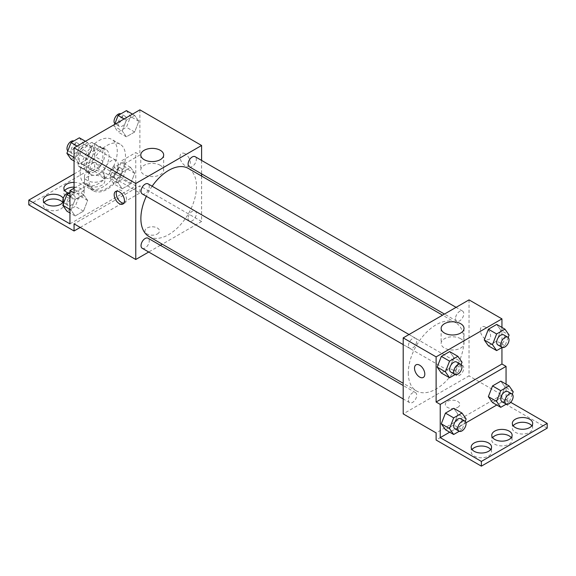 <?xml version="1.0" encoding="UTF-8"?>
<svg xmlns="http://www.w3.org/2000/svg" width="576" height="576" viewBox="0 0 576 576"><rect width="100%" height="100%" fill="white"/><g stroke="black" fill="none" stroke-linecap="round" stroke-linejoin="round"><path stroke-width="0.43" stroke-dasharray="2.88 2.16" d="M103.889 173.39A10.181 5.882 120 0 0 105.991 178.049A10.181 5.882 120 0 0 116.179 172.174A10.181 5.882 120 0 0 116.179 160.416A10.181 5.882 120 0 0 108.331 163.145A10.181 5.882 120 0 0 103.889 173.39M79.2 159.134A10.181 5.882 120 0 0 81.31 163.8A10.181 5.882 120 0 0 91.49 157.918A10.181 5.882 120 0 0 91.49 146.16A10.181 5.882 120 0 0 83.642 148.889A10.181 5.882 120 0 0 79.2 159.134M81.122 148.522L91.678 142.43A13.824 7.985 120 0 1 93.312 143.006A13.824 7.985 120 0 1 94.63 144.137L94.63 156.326A13.824 7.985 120 0 1 91.678 161.431L81.122 167.53A13.824 7.985 120 0 1 79.488 166.954A13.824 7.985 120 0 1 78.17 165.823L78.17 153.634A13.824 7.985 120 0 1 81.122 148.522L89.352 153.274L99.907 147.182L91.678 142.43M91.678 161.431L99.907 166.183L89.352 172.282L81.122 167.53M78.17 165.823L86.4 170.575L86.4 158.386L78.17 153.634M86.4 170.575A13.824 7.985 120 0 0 87.718 171.706A13.824 7.985 120 0 0 89.352 172.282M99.907 166.183A13.824 7.985 120 0 0 102.859 161.071L94.63 156.326M99.907 147.182A13.824 7.985 120 0 1 101.542 147.758A13.824 7.985 120 0 1 102.859 148.889L102.859 161.071M89.352 153.274A13.824 7.985 120 0 0 86.4 158.386M94.63 171.605A14.544 8.395 -60 0 1 87.358 172.325A14.544 8.395 -60 0 1 87.358 155.534A14.544 8.395 -60 0 1 101.902 147.132A14.544 8.395 -60 0 1 104.134 158.789A14.544 8.395 -60 0 1 94.63 171.605M98.741 173.981A14.544 8.395 120 0 0 108.245 161.165A14.544 8.395 120 0 0 106.013 149.508A14.544 8.395 120 0 0 94.81 153.403A14.544 8.395 120 0 0 88.459 168.041A14.544 8.395 120 0 0 91.469 174.701A14.544 8.395 120 0 0 98.741 173.981M102.859 148.889L94.63 144.137M80.23 172.793A26.186 15.12 120 0 0 85.651 184.781A26.186 15.12 120 0 0 111.838 169.661A26.186 15.12 120 0 0 111.838 139.428A26.186 15.12 120 0 0 91.656 146.448A26.186 15.12 120 0 0 80.23 172.793M88.459 177.545A26.186 15.12 120 0 0 93.881 189.533A26.186 15.12 120 0 0 120.06 174.413A26.186 15.12 120 0 0 120.06 144.18A26.186 15.12 120 0 0 99.886 151.193A26.186 15.12 120 0 0 88.459 177.545M74.059 192.989L88.474 184.666A27.576 15.926 -60 0 0 93.182 190.742A27.576 15.926 -60 0 0 125.474 163.303L139.889 154.98L135.77 152.604L135.77 185.861L94.63 162.108L94.63 166.86L139.889 192.989L139.889 185.861L74.059 223.862M139.889 109.85L139.889 154.98M75.125 158.069L79.279 147.355L87.595 142.553L91.75 148.471L87.595 159.185L79.279 163.98L75.125 158.069L79.279 147.355L87.595 142.553L91.75 148.471L87.595 159.185L79.279 163.98L75.125 158.069L74.059 157.45M122.191 130.896L126.346 120.182L134.662 115.38L138.816 121.298L134.662 132.012L126.346 136.807L122.191 130.896L126.346 120.182L134.662 115.38L138.816 121.298L134.662 132.012L126.346 136.807L122.191 130.896L113.962 126.144L114.631 124.43M142.243 193.939A5.818 3.362 120 0 0 148.061 190.577A5.818 3.362 120 0 0 148.061 183.859M142.243 248.285A5.818 3.362 120 0 0 148.061 244.93A5.818 3.362 120 0 0 148.061 238.212M201.6 176.069L201.6 221.494L162.266 244.202M160.351 245.304L148.716 252.022M201.6 160.423L201.6 173.858M188.107 218.448A5.818 3.362 120 0 0 189.31 221.112A5.818 3.362 120 0 0 195.127 217.757A5.818 3.362 120 0 0 195.127 211.032A5.818 3.362 120 0 0 190.642 212.594A5.818 3.362 120 0 0 188.107 218.448M189.31 166.766A5.818 3.362 120 0 0 195.127 163.404A5.818 3.362 120 0 0 195.127 156.686M149.018 236.549A39.334 22.709 120 0 0 179.33 226.015A39.334 22.709 120 0 0 196.495 186.43A39.334 22.709 120 0 0 188.352 168.422M152.143 186.221A39.334 22.709 120 0 0 146.326 196.294M157.37 233.964A7.272 4.198 0 0 0 159.502 230.99A7.272 4.198 0 0 0 152.23 226.793A7.272 4.198 0 0 0 144.958 230.99A7.272 4.198 0 0 0 149.443 234.871A7.272 4.198 0 0 0 157.37 233.964A7.272 4.198 180 0 1 149.443 234.864A7.272 4.198 180 0 1 144.958 230.99A7.272 4.198 180 0 1 152.23 226.786A7.272 4.198 180 0 1 159.502 230.99A7.272 4.198 180 0 1 157.37 233.957M201.6 221.494L139.889 185.861M185.141 153.792A7.272 4.198 -120 0 0 181.505 153.432A7.272 4.198 -120 0 0 181.505 161.827A7.272 4.198 -120 0 0 188.777 166.032A7.272 4.198 -120 0 0 189.893 160.2A7.272 4.198 -120 0 0 185.141 153.792A7.272 4.198 60 0 1 189.893 160.2A7.272 4.198 60 0 1 188.777 166.032A7.272 4.198 60 0 1 181.505 161.834A7.272 4.198 60 0 1 181.505 153.432A7.272 4.198 60 0 1 185.141 153.792M160.322 165.319A11.441 6.602 0 0 0 147.852 163.886A11.441 6.602 0 0 0 140.789 169.992A11.441 6.602 0 0 0 152.23 176.594A11.441 6.602 0 0 0 163.67 169.992A11.441 6.602 0 0 0 160.322 165.319M123.84 203.177A7.272 4.198 -120 0 0 125.028 202.838A7.272 4.198 -120 0 0 125.028 194.436A7.272 4.198 -120 0 0 117.749 190.238A7.272 4.198 -120 0 0 116.863 191.102M80.23 227.426L139.889 192.989M88.474 184.666L84.355 182.29A27.576 15.926 120 0 0 89.064 188.366A27.576 15.926 120 0 0 121.356 160.927L135.77 152.604M74.059 188.237L84.355 182.29M28.8 204.862L94.63 166.86M74.059 173.981L94.63 162.108M62.798 202.486A10.181 5.875 180 0 1 63.67 204.862A10.181 5.875 180 0 1 53.489 210.744A10.181 5.875 180 0 1 43.301 204.862A10.181 5.875 180 0 1 44.172 202.486M101.83 176.954A10.181 5.875 180 0 1 104.81 181.109A10.181 5.875 180 0 1 94.63 186.991A10.181 5.875 180 0 1 84.449 181.109A10.181 5.875 180 0 1 90.734 175.68A10.181 5.875 180 0 1 101.83 176.954M74.059 187.106A10.181 5.875 180 0 1 81.259 188.827A10.181 5.875 180 0 1 84.24 192.989A10.181 5.875 180 0 1 74.059 198.864A10.181 5.875 180 0 1 63.878 192.989A10.181 5.875 180 0 1 64.742 190.613M125.474 163.303L121.356 160.927M122.234 172.152L130.55 167.357L134.705 173.268L130.55 183.982L122.234 188.784L118.08 182.866L122.234 172.152L130.55 167.357L134.705 173.268L130.55 183.982L122.234 188.784L118.08 182.866L122.234 172.152L114.005 167.407L122.321 162.605L126.475 168.516L122.321 179.23L114.005 184.032L109.85 178.121L114.005 167.407M75.168 199.332L83.477 194.53L87.638 200.441L83.477 211.154L75.168 215.957L71.006 210.046L75.168 199.332L83.477 194.53L87.638 200.441L83.477 211.154L75.168 215.957L71.006 210.046L75.168 199.332L69.941 196.315M69.941 223.862L135.77 185.861M63.216 198.374A10.181 5.875 180 0 1 63.67 200.11A10.181 5.875 180 0 1 63.13 202.003M101.83 172.202A10.181 5.875 180 0 1 104.81 176.357A10.181 5.875 180 0 1 94.63 182.239A10.181 5.875 180 0 1 84.449 176.357A10.181 5.875 180 0 1 90.734 170.928A10.181 5.875 180 0 1 101.83 172.202M74.059 182.354A10.181 5.875 180 0 1 81.259 184.075A10.181 5.875 180 0 1 84.24 188.237A10.181 5.875 180 0 1 78.61 193.493A10.181 5.875 180 0 1 67.954 192.938M408.305 372.946A39.334 22.709 120 0 0 416.448 390.946A39.334 22.709 120 0 0 455.782 368.237A39.334 22.709 120 0 0 455.782 322.819A39.334 22.709 120 0 0 425.47 333.36A39.334 22.709 120 0 0 408.305 372.946M408.463 345.672A5.818 3.362 -60 0 1 411.005 339.818A5.818 3.362 -60 0 1 415.49 338.256A5.818 3.362 -60 0 1 416.693 340.92A5.818 3.362 -60 0 1 414.158 346.781A5.818 3.362 -60 0 1 409.673 348.336A5.818 3.362 -60 0 1 408.463 345.672M455.537 372.845A5.818 3.362 120 0 0 456.739 375.509A5.818 3.362 120 0 0 462.557 372.154A5.818 3.362 120 0 0 462.557 365.436A5.818 3.362 120 0 0 458.071 366.991A5.818 3.362 120 0 0 455.537 372.845M408.463 400.025A5.818 3.362 120 0 0 409.673 402.689A5.818 3.362 120 0 0 415.49 399.326A5.818 3.362 120 0 0 415.49 392.609A5.818 3.362 120 0 0 411.005 394.164A5.818 3.362 120 0 0 408.463 400.025M455.537 318.499A5.818 3.362 120 0 0 456.739 321.163A5.818 3.362 120 0 0 462.557 317.801A5.818 3.362 120 0 0 462.557 311.083A5.818 3.362 120 0 0 458.071 312.646A5.818 3.362 120 0 0 455.537 318.499M469.03 299.873L469.03 375.89L403.2 413.892M457.711 407.362A7.272 4.198 0 0 0 459.842 404.395A7.272 4.198 0 0 0 452.57 400.198A7.272 4.198 0 0 0 445.298 404.395A7.272 4.198 0 0 0 449.791 408.276A7.272 4.198 0 0 0 457.711 407.362A7.272 4.198 180 0 1 449.791 408.269A7.272 4.198 180 0 1 445.298 404.388A7.272 4.198 180 0 1 452.57 400.19A7.272 4.198 180 0 1 459.842 404.388A7.272 4.198 180 0 1 457.711 407.362M547.2 428.148L501.941 402.019L501.941 394.891L469.03 375.89M501.941 394.891L436.111 432.9M500.875 330.329L496.721 324.41L500.875 330.329L496.721 341.042L500.875 330.329L509.105 335.081M488.405 345.838L496.721 341.042L488.405 345.838M453.809 357.502L449.654 351.59L453.809 357.502L449.654 368.215L453.809 357.502L462.038 362.254M441.338 373.018L449.654 368.215L441.338 373.018M501.941 327.427L501.941 347.53M485.489 327.19A7.272 4.198 -120 0 0 481.846 326.83A7.272 4.198 -120 0 0 481.846 335.232A7.272 4.198 -120 0 0 489.125 339.43A7.272 4.198 -120 0 0 490.234 333.605A7.272 4.198 -120 0 0 485.489 327.19A7.272 4.198 60 0 1 490.234 333.605A7.272 4.198 60 0 1 489.118 339.43A7.272 4.198 60 0 1 481.846 335.232A7.272 4.198 60 0 1 481.846 326.837A7.272 4.198 60 0 1 485.482 327.197M506.059 384.156L506.059 399.643L510.71 402.329M423.295 377.438L423.295 377.431A7.272 4.198 -120 0 0 423.295 377.431A7.272 4.198 -120 0 0 423.295 369.036A7.272 4.198 -120 0 0 416.023 364.838L416.023 364.838M460.663 338.724A11.441 6.602 0 0 0 448.193 337.291A11.441 6.602 0 0 0 441.13 343.39A11.441 6.602 0 0 0 452.57 349.999A11.441 6.602 0 0 0 464.011 343.39A11.441 6.602 0 0 0 460.663 338.724M511.258 437.645A10.181 5.875 180 0 1 512.122 440.021A10.181 5.875 180 0 1 501.941 445.903A10.181 5.875 180 0 1 491.76 440.021A10.181 5.875 180 0 1 492.631 437.645M531.828 425.772A10.181 5.875 180 0 1 532.699 428.148A10.181 5.875 180 0 1 526.414 433.577A10.181 5.875 180 0 1 515.311 432.302A10.181 5.875 180 0 1 512.33 428.148A10.181 5.875 180 0 1 513.202 425.772M490.687 449.525A10.181 5.875 180 0 1 491.551 451.901A10.181 5.875 180 0 1 485.266 457.33A10.181 5.875 180 0 1 474.17 456.055A10.181 5.875 180 0 1 471.19 451.901A10.181 5.875 180 0 1 472.061 449.525M501.941 402.019L436.111 440.021M445.45 429.739L453.766 424.937L457.92 414.223L453.766 408.312L457.92 414.223L453.766 424.937L445.45 429.739M492.523 402.566L500.832 397.764L504.994 387.05L500.832 381.139L504.994 387.05L500.832 397.764L492.523 402.566M506.059 399.643L496.757 405.014M465.962 422.791L449.69 432.187M461.102 364.651L457.877 372.967L455.119 374.558M450.814 372.089A5.818 3.362 120 0 0 456.631 368.734A5.818 3.362 120 0 0 456.631 362.016M457.877 372.967L449.654 368.215M508.176 337.478L504.95 345.794L502.186 347.386M497.88 344.916A5.818 3.362 120 0 0 503.698 341.554A5.818 3.362 120 0 0 503.698 334.836M504.95 345.794L496.721 341.042M465.221 421.38L461.995 429.689L459.23 431.287M454.932 428.818A5.818 3.362 120 0 0 460.75 425.455A5.818 3.362 120 0 0 460.75 418.738M466.15 418.975L457.92 414.223M461.995 429.689L453.766 424.937M512.287 394.207L509.062 402.516L506.297 404.114M501.998 401.638A5.818 3.362 120 0 0 507.816 398.282A5.818 3.362 120 0 0 507.816 391.565M513.216 391.802L504.994 387.05M509.062 402.516L500.832 397.764M79.366 137.808L83.52 143.719L79.366 154.433L71.05 159.235M71.093 150.89A5.818 3.362 120 0 0 72.302 153.554A5.818 3.362 120 0 0 78.12 150.199A5.818 3.362 120 0 0 78.12 143.482A5.818 3.362 120 0 0 73.634 145.037A5.818 3.362 120 0 0 71.093 150.89M91.75 148.471L83.52 143.719M87.595 159.185L79.366 154.433M79.279 163.98L74.059 160.97M79.279 147.355L77.098 146.095M87.595 142.553L85.414 141.293M67.824 150.919A5.818 3.362 120 0 0 68.184 151.178A5.818 3.362 120 0 0 74.002 147.823A5.818 3.362 120 0 0 74.002 141.106A5.818 3.362 120 0 0 73.814 141.012M126.432 110.628L130.594 116.546L126.432 127.26L118.123 132.055L113.962 126.144M118.159 123.718A5.818 3.362 120 0 0 119.369 126.382A5.818 3.362 120 0 0 125.186 123.026A5.818 3.362 120 0 0 125.186 116.309A5.818 3.362 120 0 0 120.701 117.864A5.818 3.362 120 0 0 118.159 123.718M138.816 121.298L130.594 116.546M134.662 132.012L126.432 127.26M126.346 136.807L118.123 132.055M126.346 120.182L124.171 118.922M134.662 115.38L132.48 114.12M114.898 123.739A5.818 3.362 120 0 0 115.25 124.006A5.818 3.362 120 0 0 121.068 120.65A5.818 3.362 120 0 0 121.068 113.933A5.818 3.362 120 0 0 120.881 113.832M69.941 192.845L75.254 189.778L79.409 195.689L75.254 206.402L66.938 211.205M66.982 202.867A5.818 3.362 120 0 0 68.184 205.531A5.818 3.362 120 0 0 74.002 202.169A5.818 3.362 120 0 0 74.002 195.451A5.818 3.362 120 0 0 69.523 197.014A5.818 3.362 120 0 0 66.982 202.867M87.638 200.441L79.409 195.689M83.477 211.154L75.254 206.402M75.168 215.957L69.941 212.94M71.006 210.046L69.941 209.426M83.477 194.53L75.254 189.778M63.713 202.889A5.818 3.362 120 0 0 64.073 203.155A5.818 3.362 120 0 0 69.89 199.793A5.818 3.362 120 0 0 69.89 193.075A5.818 3.362 120 0 0 69.703 192.982M114.048 175.694A5.818 3.362 120 0 0 115.25 178.358A5.818 3.362 120 0 0 121.068 174.996A5.818 3.362 120 0 0 121.068 168.278A5.818 3.362 120 0 0 116.59 169.841A5.818 3.362 120 0 0 114.048 175.694M134.705 173.268L126.475 168.516M130.55 183.982L122.321 179.23M122.234 188.784L114.005 184.032M118.08 182.866L109.85 178.121M130.55 167.357L122.321 162.605M109.937 173.318A5.818 3.362 120 0 0 111.139 175.982A5.818 3.362 120 0 0 116.957 172.62A5.818 3.362 120 0 0 116.957 165.902A5.818 3.362 120 0 0 112.471 167.465A5.818 3.362 120 0 0 109.937 173.318M81.31 163.8L105.991 178.049M91.49 146.16L116.179 160.416M106.013 149.508L101.902 147.132M91.469 174.701L87.358 172.325M101.542 147.758L93.312 143.006M87.718 171.706L79.488 166.954M120.06 144.18L111.838 139.428M93.881 189.533L85.651 184.781M140.789 154.98L140.789 169.992M163.67 154.98L163.67 169.992M122.954 204.034L125.028 202.838M115.675 191.441L117.749 190.238M93.182 190.742L89.064 188.366M63.878 188.237L63.878 192.989M84.24 188.237L84.24 192.989M84.449 176.357L84.449 181.109M104.81 176.357L104.81 181.109M43.301 200.11L43.301 204.862M63.67 200.11L63.67 204.862M455.782 322.819L442.534 315.173M416.448 390.946L403.2 383.299M403.2 344.599L409.673 348.336M409.018 334.519L415.49 338.256M462.557 365.436L195.127 211.032M456.739 375.509L189.31 221.112M415.49 392.609L403.2 385.51M409.673 402.689L403.2 398.952M462.557 311.083L456.084 307.346M456.739 321.163L444.449 314.064M441.13 328.378L441.13 343.39M464.011 328.378L464.011 343.39M471.19 447.149L471.19 451.901M491.551 447.149L491.551 451.901M512.33 423.396L512.33 428.148M532.699 423.396L532.699 428.148M491.76 435.276L491.76 440.021M512.122 435.276L512.122 440.021M78.12 143.482L74.002 141.106M72.302 153.554L68.184 151.178M125.186 116.309L121.068 113.933M119.369 126.382L115.25 124.006M74.002 195.451L69.89 193.075M68.184 205.531L64.073 203.155M121.068 168.278L116.957 165.902M115.25 178.358L111.139 175.982"/><path stroke-width="0.86" d="M148.716 252.022L135.77 259.495L74.059 223.862L74.059 230.99L28.8 204.862L28.8 200.11L69.941 223.862L69.941 190.613L74.059 192.989L74.059 147.852L139.889 109.85L201.6 145.476L201.6 160.423M119.311 203.674A7.272 4.198 60 0 1 114.566 197.266A7.272 4.198 60 0 1 115.675 191.441A7.272 4.198 60 0 1 122.954 195.638A7.272 4.198 60 0 1 122.954 204.034A7.272 4.198 60 0 1 119.311 203.674M135.77 259.495L135.77 183.485L74.059 147.852M409.018 334.519L148.061 183.859A5.818 3.362 120 0 0 143.575 185.422A5.818 3.362 120 0 0 141.041 191.275A5.818 3.362 120 0 0 142.243 193.939L403.2 344.599M403.2 385.51L148.061 238.212A5.818 3.362 120 0 0 143.575 239.767A5.818 3.362 120 0 0 141.041 245.621A5.818 3.362 120 0 0 142.243 248.285L403.2 398.952M162.266 244.202L160.351 245.304M201.6 173.858L201.6 176.069M135.77 183.485L201.6 145.476M456.084 307.346L195.127 156.686A5.818 3.362 120 0 0 190.642 158.249A5.818 3.362 120 0 0 188.107 164.102A5.818 3.362 120 0 0 189.31 166.766L444.449 314.064M442.534 315.173L188.352 168.422A39.334 22.709 120 0 0 152.143 186.221M146.326 196.294A39.334 22.709 120 0 0 140.875 218.542A39.334 22.709 120 0 0 149.018 236.549L403.2 383.299M160.322 150.307A11.441 6.602 180 0 1 163.67 154.98A11.441 6.602 180 0 1 152.23 161.582A11.441 6.602 180 0 1 140.789 154.98A11.441 6.602 180 0 1 147.852 148.874A11.441 6.602 180 0 1 160.322 150.307M116.863 191.102A7.272 4.198 -120 0 0 121.385 202.478A7.272 4.198 -120 0 0 123.84 203.177M74.059 230.99L80.23 227.426M69.941 190.613L74.059 188.237M28.8 200.11L74.059 173.981M44.172 202.486A10.181 5.875 180 0 1 60.689 200.707A10.181 5.875 180 0 1 62.798 202.486M64.742 190.613A10.181 5.875 180 0 1 74.059 187.106M63.13 202.003A10.181 5.875 180 0 1 51.826 205.913A10.181 5.875 180 0 1 43.301 200.11A10.181 5.875 180 0 1 49.586 194.681A10.181 5.875 180 0 1 60.689 195.955A10.181 5.875 180 0 1 63.216 198.374M67.954 192.938A10.181 5.875 180 0 1 63.878 188.237A10.181 5.875 180 0 1 74.059 182.354M501.941 347.53L501.941 364.01L436.111 402.019L440.23 404.395L440.23 437.645L481.37 461.405L481.37 466.15L436.111 440.021L436.111 432.9L403.2 413.892L403.2 337.882L469.03 299.873L501.941 318.881L501.941 327.427M416.023 364.838A7.272 4.198 -120 0 0 414.907 370.663A7.272 4.198 -120 0 0 419.659 377.071A7.272 4.198 60 0 1 414.907 370.663A7.272 4.198 60 0 1 416.023 364.838A7.272 4.198 60 0 1 423.295 369.036A7.272 4.198 60 0 1 423.295 377.438A7.272 4.198 60 0 1 419.659 377.078A7.272 4.198 -120 0 0 423.295 377.438M436.111 402.019L436.111 356.882L403.2 337.882M484.25 339.926L488.405 345.838L484.25 339.926L488.405 329.213L484.25 339.926L492.48 344.678L496.634 333.965L504.95 329.162L509.105 335.081L508.176 337.478M496.721 324.41L488.405 329.213L496.721 324.41L504.95 329.162M437.184 367.099L441.338 373.018L437.184 367.099L441.338 356.386L437.184 367.099L445.406 371.851L449.568 361.138L457.877 356.335L462.038 362.254L461.102 364.651M449.654 351.59L441.338 356.386L449.654 351.59L457.877 356.335M436.111 356.882L501.941 318.881M460.663 323.712A11.441 6.602 180 0 1 464.011 328.378A11.441 6.602 180 0 1 452.57 334.987A11.441 6.602 180 0 1 441.13 328.378A11.441 6.602 180 0 1 448.193 322.279A11.441 6.602 180 0 1 460.663 323.712M501.941 364.01L506.059 366.386L506.059 384.156M510.71 402.329L547.2 423.396L547.2 428.148L481.37 466.15M547.2 423.396L481.37 461.405M492.631 437.645A10.181 5.875 180 0 1 509.141 435.866A10.181 5.875 180 0 1 511.258 437.645M513.202 425.772A10.181 5.875 180 0 1 522.511 422.266A10.181 5.875 180 0 1 531.828 425.772M472.061 449.525A10.181 5.875 180 0 1 481.37 446.018A10.181 5.875 180 0 1 490.687 449.525M506.059 366.386L440.23 404.395M441.295 423.828L445.45 429.739L441.295 423.828L445.45 413.114L441.295 423.828L449.525 428.573L453.679 417.859L461.995 413.064L466.15 418.975L465.221 421.38M453.766 408.312L445.45 413.114L453.766 408.312L461.995 413.064M488.362 396.648L492.523 402.566L488.362 396.648L492.523 385.934L488.362 396.648L496.591 401.4L500.746 390.686L509.062 385.891L513.216 391.802L512.287 394.207M500.832 381.139L492.523 385.934L500.832 381.139L509.062 385.891M496.757 405.014L465.962 422.791M449.69 432.187L440.23 437.645M509.141 431.114A10.181 5.875 180 0 1 512.122 435.276A10.181 5.875 180 0 1 501.941 441.151A10.181 5.875 180 0 1 491.76 435.276A10.181 5.875 180 0 1 498.046 429.84A10.181 5.875 180 0 1 509.141 431.114M515.311 427.55A10.181 5.875 180 0 1 512.33 423.396A10.181 5.875 180 0 1 522.511 417.521A10.181 5.875 180 0 1 532.699 423.396A10.181 5.875 180 0 1 526.414 428.825A10.181 5.875 180 0 1 515.311 427.55M474.17 451.303A10.181 5.875 180 0 1 471.19 447.149A10.181 5.875 180 0 1 481.37 441.274A10.181 5.875 180 0 1 491.551 447.149A10.181 5.875 180 0 1 485.266 452.578A10.181 5.875 180 0 1 474.17 451.303M455.119 374.558L449.568 377.762L445.406 371.851M460.75 364.385L456.631 362.016A5.818 3.362 120 0 0 452.146 363.571A5.818 3.362 120 0 0 449.611 369.425A5.818 3.362 120 0 0 450.814 372.089L454.932 374.465A5.818 3.362 120 0 0 460.75 371.11A5.818 3.362 120 0 0 460.75 364.385A5.818 3.362 120 0 0 456.264 365.947A5.818 3.362 120 0 0 453.722 371.801A5.818 3.362 120 0 0 454.932 374.465M449.568 377.762L441.338 373.018M449.568 361.138L441.338 356.386M502.186 347.386L496.634 350.59L492.48 344.678M507.816 337.212L503.698 334.836A5.818 3.362 120 0 0 499.219 336.398A5.818 3.362 120 0 0 496.678 342.252A5.818 3.362 120 0 0 497.88 344.916L501.998 347.292A5.818 3.362 120 0 0 507.816 343.93A5.818 3.362 120 0 0 507.816 337.212A5.818 3.362 120 0 0 503.33 338.774A5.818 3.362 120 0 0 500.789 344.628A5.818 3.362 120 0 0 501.998 347.292M496.634 350.59L488.405 345.838M496.634 333.965L488.405 329.213M459.23 431.287L453.679 434.491L449.525 428.573M464.861 421.114L460.75 418.738A5.818 3.362 120 0 0 456.264 420.293A5.818 3.362 120 0 0 453.722 426.154A5.818 3.362 120 0 0 454.932 428.818L459.043 431.194A5.818 3.362 120 0 0 464.861 427.831A5.818 3.362 120 0 0 464.861 421.114A5.818 3.362 120 0 0 460.375 422.669A5.818 3.362 120 0 0 457.841 428.53A5.818 3.362 120 0 0 459.043 431.194M453.679 434.491L445.45 429.739M453.679 417.859L445.45 413.114M506.297 404.114L500.746 407.318L496.591 401.4M511.927 393.941L507.816 391.565A5.818 3.362 120 0 0 503.33 393.12A5.818 3.362 120 0 0 500.789 398.981A5.818 3.362 120 0 0 501.998 401.638L506.11 404.014A5.818 3.362 120 0 0 511.927 400.658A5.818 3.362 120 0 0 511.927 393.941A5.818 3.362 120 0 0 507.442 395.496A5.818 3.362 120 0 0 504.907 401.35A5.818 3.362 120 0 0 506.11 404.014M500.746 407.318L492.523 402.566M500.746 390.686L492.523 385.934M74.059 160.97L71.05 159.235L66.895 153.317L71.05 142.603L79.366 137.808L85.414 141.293M74.059 157.45L66.895 153.317M77.098 146.095L71.05 142.603M73.814 141.012A5.818 3.362 120 0 0 69.401 142.79A5.818 3.362 120 0 0 66.982 148.522A5.818 3.362 120 0 0 67.824 150.919M114.631 124.43L118.123 115.43L126.432 110.628L132.48 114.12M124.171 118.922L118.123 115.43M120.881 113.832A5.818 3.362 120 0 0 116.467 115.618A5.818 3.362 120 0 0 114.048 121.342A5.818 3.362 120 0 0 114.898 123.739M69.941 212.94L66.938 211.205L62.784 205.294L66.938 194.58L69.941 192.845M69.941 209.426L62.784 205.294M69.941 196.315L66.938 194.58M69.703 192.982A5.818 3.362 120 0 0 65.29 194.767A5.818 3.362 120 0 0 62.863 200.491A5.818 3.362 120 0 0 63.713 202.889"/></g></svg>
